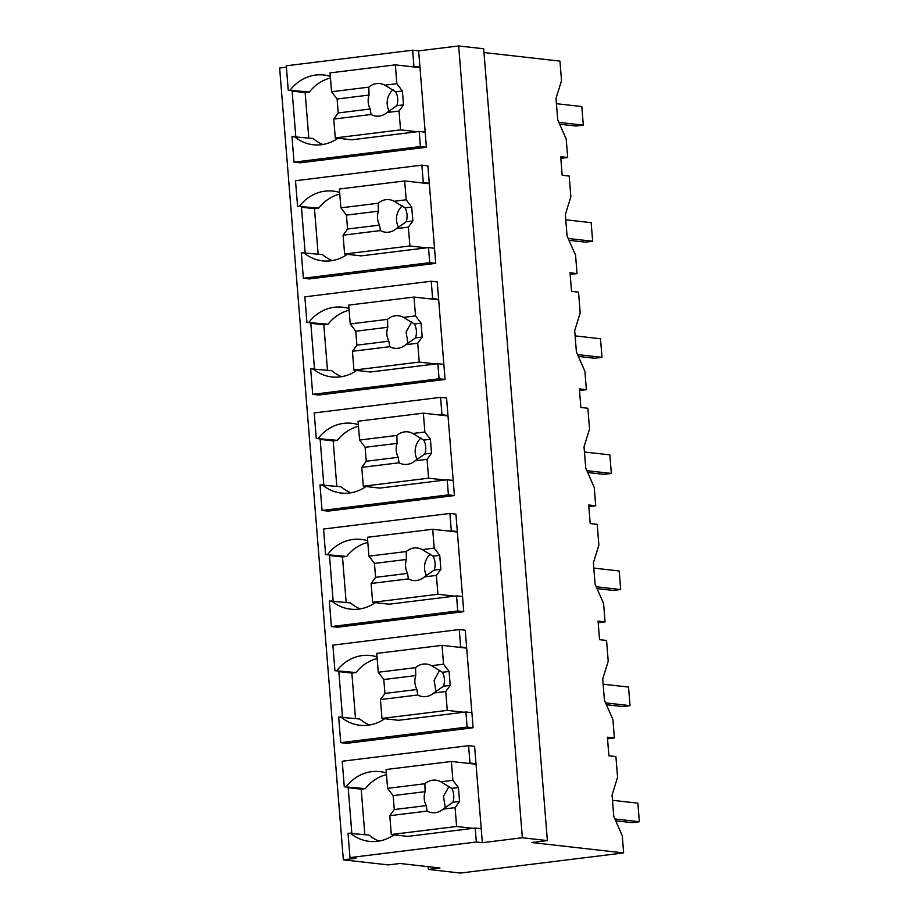 <?xml version="1.0" encoding="UTF-8"?>
<svg xmlns="http://www.w3.org/2000/svg" width="919" height="919" viewBox="0 0 919 919"><rect width="100%" height="100%" fill="white"/><g stroke="black" fill="none" stroke-linecap="round" stroke-linejoin="round"><path stroke-width="1.38" d="M483.98 52.544L559.947 61.114L561.52 80.677L556.006 98.459L557.718 119.757L566.219 139.125L567.701 157.482L560.693 156.69L562.187 175.265L569.194 176.057L570.86 196.781L565.346 214.564L567.057 235.861L575.558 255.218L577.04 273.586L570.033 272.794L571.526 291.369L578.533 292.162L580.199 312.885L574.685 330.668L576.397 351.954L584.898 371.322L586.379 389.679L579.372 388.898L580.865 407.473L587.873 408.254L589.538 428.978L584.024 446.772L585.748 468.058L594.237 487.426L595.719 505.783L588.711 504.99L590.205 523.566L597.212 524.358L598.878 545.082L593.375 562.865L595.087 584.162L603.588 603.53L605.058 621.887L598.051 621.095L599.556 639.67L606.551 640.463L608.217 661.186L602.715 678.969L604.426 700.255L612.927 719.623L614.397 737.991L607.402 737.199L608.895 755.774L615.902 756.567L617.568 777.279L612.054 795.073L613.766 816.359L622.266 835.727L623.645 852.924L460.43 873.05L428.403 869.431L439.994 868.007L399.96 863.481L388.381 864.917L343.35 859.828L355.986 858.277L349.978 857.599L476.341 842.011L482.349 842.689L522.36 837.76L547.379 840.586L483.67 48.776L458.661 45.95L522.36 837.76M343.35 859.828L279.64 68.017L286.383 67.19M458.661 45.95L418.639 50.878L412.631 50.2L286.268 65.789L288.233 90.165L294.241 90.843L292.127 91.107L295.78 136.54M547.379 840.586L531.584 842.528L623.645 852.924M567.701 157.482L560.82 158.332M468.587 745.654L469.988 763.069L475.996 763.746L474.595 746.331L468.587 745.654L342.224 761.231L344.28 786.767L350.288 787.445L348.175 787.709L351.828 833.142M475.996 763.746L482.349 842.689M418.639 50.878L426.393 147.247L300.031 162.824L294.023 162.146L420.385 146.569L426.393 147.247M333.149 600.946L329.496 555.513L331.598 555.248L325.602 554.571L323.545 529.034L449.908 513.445L455.916 514.123L463.762 611.652L337.388 627.229L331.391 626.551L457.754 610.974L463.762 611.652M305.131 252.645L301.466 207.2L303.58 206.947L297.572 206.27L318.698 208.153L314.482 208.67L318.135 254.115M297.572 206.27L295.516 180.721L421.878 165.144L427.886 165.822L435.732 263.351L309.37 278.928L303.362 278.25L429.736 262.673L435.732 263.351M314.47 368.737L310.817 323.304L312.919 323.051L306.912 322.374L328.037 324.258L323.821 324.775L327.474 370.208M306.912 322.374L304.855 296.826L431.229 281.248L437.226 281.926L445.072 379.444L318.709 395.032L312.701 394.354L439.075 378.766L445.072 379.444M458.547 647.229L460.649 646.965L459.247 629.549L465.255 630.227L473.101 727.756L346.739 743.333L340.731 742.655L467.093 727.078L473.101 727.756M459.247 629.549L332.885 645.127L334.941 670.675L340.938 671.352L338.835 671.605L342.488 717.05M323.81 484.841L320.157 439.408L322.259 439.144L316.251 438.466L314.206 412.93L440.569 397.353L446.577 398.03L454.423 495.548L328.049 511.125L322.052 510.447L448.415 494.87L454.423 495.548M412.631 50.2L413.941 66.455L419.949 67.133M288.233 90.165L309.347 92.049L305.142 92.578L308.795 138.011M330.312 76.369A42.4 38.265 -83.6 0 0 323.879 75.002A42.4 38.265 -83.6 0 0 290.335 89.913M411.838 66.719L413.941 66.455M614.397 737.991L607.528 738.83M605.058 621.887L598.189 622.737M595.719 505.783L588.849 506.633M586.379 389.679L579.51 390.529M577.04 273.586L570.159 274.425M378.892 841.092A42.4 38.265 -83.6 0 1 369.139 835.095L348.014 833.211L349.978 857.599M348.175 787.709L361.19 789.18L364.843 834.613M361.19 789.18L365.394 788.663L344.28 786.767M481.223 828.754L475.226 828.076L476.341 842.011M420.385 146.569L419.179 131.474L425.175 132.152M322.845 144.49A42.4 38.265 -83.6 0 1 313.092 138.493L291.966 136.609L294.023 162.146M292.127 91.107L305.142 92.578M449.908 513.445L451.309 530.86L457.317 531.538M457.754 610.974L456.536 595.88L462.544 596.557M360.214 608.895A42.4 38.265 -83.6 0 1 350.449 602.898L329.335 601.015L331.391 626.551M329.496 555.513L342.5 556.971L346.164 602.416M342.5 556.971L346.716 556.454L325.602 554.571M301.466 207.2L314.482 208.67M421.878 165.144L423.28 182.559L429.288 183.237M429.736 262.673L428.518 247.579L434.526 248.256M332.196 260.594A42.4 38.265 -83.6 0 1 322.431 254.597L301.306 252.714L303.362 278.25M310.817 323.304L323.821 324.775M431.229 281.248L432.631 298.664L438.627 299.341M439.075 378.766L437.858 363.683L443.866 364.361M341.535 376.698A42.4 38.265 -83.6 0 1 331.77 370.702L310.656 368.806L312.701 394.354M460.649 646.965L466.657 647.642M467.093 727.078L465.887 711.984L471.884 712.662M369.553 724.999A42.4 38.265 -83.6 0 1 359.788 719.003L338.674 717.107L340.731 742.655M338.835 671.605L351.851 673.076L355.504 718.509M351.851 673.076L356.055 672.559L334.941 670.675M440.569 397.353L441.97 414.768L447.967 415.445M448.415 494.87L447.197 479.775L453.205 480.453M350.874 492.791A42.4 38.265 -83.6 0 1 341.11 486.794L319.996 484.91L322.052 510.447M320.157 439.408L333.16 440.879L336.813 486.312M333.16 440.879L337.376 440.362L316.251 438.466M330.449 78A42.4 38.265 -83.6 0 0 309.347 92.049M475.226 828.076L407.829 836.393L391.31 834.521L389.805 815.693L394.262 809.547L393.148 795.613L387.6 788.353L386.083 769.513L451.378 761.46L476.031 764.24M350.128 832.947A42.4 38.265 -83.6 0 0 369.243 841.356A42.4 38.265 -83.6 0 0 394.01 834.831M428.185 866.674L428.403 869.431M386.497 774.602A42.4 38.265 -83.6 0 0 365.394 788.663M386.359 772.971A42.4 38.265 -83.6 0 0 379.926 771.615A42.4 38.265 -83.6 0 0 346.383 786.515M467.886 763.321L469.988 763.069M419.179 131.474L351.782 139.791L335.263 137.919L333.758 119.079L338.215 112.945L337.101 99.011L331.552 91.739L330.036 72.9L395.331 64.858L419.983 67.638M294.08 136.345A42.4 38.265 -83.6 0 0 313.195 144.754A42.4 38.265 -83.6 0 0 337.962 138.229M367.68 540.774A42.4 38.265 -83.6 0 0 361.236 539.407A42.4 38.265 -83.6 0 0 327.704 554.306M449.207 531.125L451.309 530.86M367.807 542.405A42.4 38.265 -83.6 0 0 346.716 556.454M456.536 595.88L389.151 604.185L372.632 602.324L371.115 583.485L375.584 577.35L374.458 563.416L368.921 556.144L367.405 537.305L432.688 529.264L457.352 532.044M331.437 600.75A42.4 38.265 -83.6 0 0 350.553 609.159A42.4 38.265 -83.6 0 0 375.331 602.634M339.789 194.104A42.4 38.265 -83.6 0 0 318.698 208.153M339.662 192.462A42.4 38.265 -83.6 0 0 333.218 191.106A42.4 38.265 -83.6 0 0 299.674 206.005M421.178 182.824L423.28 182.559M428.518 247.579L361.121 255.884L344.614 254.023L343.097 235.184L347.554 229.049L346.44 215.115L340.892 207.843L339.375 189.004L404.67 180.951L429.334 183.743M303.419 252.449A42.4 38.265 -83.6 0 0 322.535 260.858A42.4 38.265 -83.6 0 0 347.302 254.322M349.128 310.197A42.4 38.265 -83.6 0 0 328.037 324.258M349.002 308.566A42.4 38.265 -83.6 0 0 342.557 307.21A42.4 38.265 -83.6 0 0 309.025 322.109M430.517 298.916L432.631 298.664M437.858 363.683L370.46 371.988L353.953 370.127L352.436 351.288L356.894 345.142L355.779 331.219L350.231 323.947L348.715 305.108L414.009 297.055L438.673 299.847M312.759 368.553A42.4 38.265 -83.6 0 0 331.874 376.962A42.4 38.265 -83.6 0 0 356.641 370.426M377.02 656.867A42.4 38.265 -83.6 0 0 370.575 655.511A42.4 38.265 -83.6 0 0 337.043 670.41M377.158 658.509A42.4 38.265 -83.6 0 0 356.055 672.559M465.887 711.984L398.49 720.289L381.971 718.428L380.455 699.589L384.923 693.443L383.797 679.52L378.26 672.249L376.744 653.409L442.028 645.356L466.691 648.148M340.777 716.854A42.4 38.265 -83.6 0 0 359.903 725.263A42.4 38.265 -83.6 0 0 384.67 718.727M358.341 424.67A42.4 38.265 -83.6 0 0 351.897 423.314A42.4 38.265 -83.6 0 0 318.365 438.214M439.856 415.02L441.97 414.768M358.467 426.301A42.4 38.265 -83.6 0 0 337.376 440.362M447.197 479.775L379.8 488.092L363.292 486.22L361.776 467.38L366.244 461.246L365.119 447.312L359.582 440.052L358.065 421.212L423.349 413.159L448.012 415.939M322.098 484.646A42.4 38.265 -83.6 0 0 341.213 493.055A42.4 38.265 -83.6 0 0 365.98 486.53M395.331 64.858L396.847 83.698L384.808 85.18A16.37 14.784 -83.6 0 0 379.777 83.56A16.37 14.784 -83.6 0 0 376.629 83.572A16.37 14.784 -83.6 0 0 368.852 87.144L331.552 91.739M396.847 83.698L402.384 90.958L403.51 104.892L396.813 105.719A16.37 14.784 -83.6 0 0 395.698 91.785L384.808 85.18M417.065 131.739L400.558 129.866L399.041 111.038L403.51 104.892M400.558 129.866L335.263 137.919M399.041 111.038L387.014 112.52L396.813 105.719M333.758 119.079L371.058 114.484A16.37 14.784 -83.6 0 0 376.101 116.104A16.37 14.784 -83.6 0 0 379.237 116.081A16.37 14.784 -83.6 0 0 387.014 112.52M371.058 114.484L370.173 109.005L338.215 112.945M368.852 87.144L369.059 95.071C367.531 99.93 367.91 104.571 370.173 109.005M369.059 95.071L337.101 99.011M393.01 89.74A16.37 14.784 -83.6 0 0 389.254 111.256M402.384 90.958L395.698 91.785M404.67 180.951L406.187 199.791L394.148 201.284A16.37 14.784 -83.6 0 0 389.116 199.664A16.37 14.784 -83.6 0 0 385.969 199.676A16.37 14.784 -83.6 0 0 378.203 203.248L340.892 207.843M406.187 199.791L411.723 207.062L412.849 220.997L406.164 221.824A16.37 14.784 -83.6 0 0 405.038 207.889L394.148 201.284M426.416 247.831L409.897 245.97L408.381 227.131L412.849 220.997M409.897 245.97L344.614 254.023M408.381 227.131L396.353 228.613L406.164 221.824M343.097 235.184L380.397 230.589A16.37 14.784 -83.6 0 0 385.44 232.197A16.37 14.784 -83.6 0 0 388.588 232.185A16.37 14.784 -83.6 0 0 396.353 228.613M380.397 230.589L379.524 225.109L347.554 229.049M378.203 203.248L378.398 211.175C376.882 216.034 377.249 220.675 379.524 225.109M378.398 211.175L346.44 215.115M402.35 205.845A16.37 14.784 -83.6 0 0 398.593 227.361M411.723 207.062L405.038 207.889M414.009 297.055L415.526 315.895L403.498 317.377A16.37 14.784 -83.6 0 0 398.455 315.757A16.37 14.784 -83.6 0 0 395.308 315.78A16.37 14.784 -83.6 0 0 387.542 319.341L350.231 323.947M415.526 315.895L421.063 323.166L422.189 337.101L415.503 337.916A16.37 14.784 -83.6 0 0 414.377 323.993L403.498 317.377M435.755 363.935L419.236 362.075L417.72 343.235L422.189 337.101M419.236 362.075L353.953 370.127M417.72 343.235L405.693 344.717L415.503 337.916M352.436 351.288L389.736 346.681A16.37 14.784 -83.6 0 0 394.779 348.301A16.37 14.784 -83.6 0 0 397.927 348.29A16.37 14.784 -83.6 0 0 405.693 344.717M389.736 346.681L388.863 341.202L356.894 345.142M387.542 319.341L387.738 327.279C386.221 332.138 386.589 336.779 388.863 341.202M387.738 327.279L355.779 331.219M411.701 321.937L406.106 332L407.933 343.465M421.063 323.166L414.377 323.993M423.349 413.159L424.865 431.999L412.838 433.481A16.37 14.784 -83.6 0 0 407.795 431.861A16.37 14.784 -83.6 0 0 404.647 431.884A16.37 14.784 -83.6 0 0 396.882 435.445L359.582 440.052M424.865 431.999L430.414 439.271L431.528 453.193L424.842 454.02A16.37 14.784 -83.6 0 0 423.716 440.086L412.838 433.481M445.095 480.04L428.576 478.179L427.071 459.339L431.528 453.193M428.576 478.179L363.292 486.22M427.071 459.339L415.032 460.821L424.842 454.02M361.776 467.38L399.076 462.785A16.37 14.784 -83.6 0 0 404.119 464.405A16.37 14.784 -83.6 0 0 407.266 464.382A16.37 14.784 -83.6 0 0 415.032 460.821M399.076 462.785L398.203 457.306L366.244 461.246M396.882 435.445L397.077 443.372C395.561 448.231 395.94 452.883 398.203 457.306M397.077 443.372L365.119 447.312M421.028 438.041A16.37 14.784 -83.6 0 0 417.272 459.557M430.414 439.271L423.716 440.086M432.688 529.264L434.205 548.103L422.177 549.585A16.37 14.784 -83.6 0 0 417.134 547.965A16.37 14.784 -83.6 0 0 413.987 547.977A16.37 14.784 -83.6 0 0 406.221 551.549L368.921 556.144M434.205 548.103L439.753 555.363L440.867 569.298L434.182 570.125A16.37 14.784 -83.6 0 0 433.067 556.19L422.177 549.585M454.434 596.144L437.926 594.271L436.41 575.432L440.867 569.298M437.926 594.271L372.632 602.324M436.41 575.432L424.371 576.914L434.182 570.125M371.115 583.485L408.427 578.89A16.37 14.784 -83.6 0 0 413.458 580.509A16.37 14.784 -83.6 0 0 416.606 580.486A16.37 14.784 -83.6 0 0 424.371 576.914M408.427 578.89L407.542 573.41L375.584 577.35M406.221 551.549L406.416 559.476C404.9 564.335 405.279 568.976 407.542 573.41M406.416 559.476L374.458 563.416M430.379 554.146A16.37 14.784 -83.6 0 0 426.611 575.662M439.753 555.363L433.067 556.19M442.028 645.356L443.544 664.196L431.516 665.678A16.37 14.784 -83.6 0 0 426.473 664.058A16.37 14.784 -83.6 0 0 423.337 664.081A16.37 14.784 -83.6 0 0 415.56 667.654L378.26 672.249M443.544 664.196L449.092 671.467L450.207 685.402L443.521 686.229A16.37 14.784 -83.6 0 0 442.407 672.294L431.516 665.678M463.773 712.236L447.266 710.376L445.749 691.536L450.207 685.402M447.266 710.376L381.971 718.428M445.749 691.536L433.722 693.018L443.521 686.229M380.455 699.589L417.766 694.982A16.37 14.784 -83.6 0 0 422.797 696.602A16.37 14.784 -83.6 0 0 425.945 696.591A16.37 14.784 -83.6 0 0 433.722 693.018M417.766 694.982L416.881 689.503L384.923 693.443M415.56 667.654L415.767 675.58C414.239 680.439 414.618 685.08 416.881 689.503M415.767 675.58L383.797 679.52M439.719 670.25L434.124 680.301L435.962 691.766M449.092 671.467L442.407 672.294M451.378 761.46L452.895 780.3L440.856 781.782A16.37 14.784 -83.6 0 0 435.824 780.162A16.37 14.784 -83.6 0 0 432.677 780.185A16.37 14.784 -83.6 0 0 424.9 783.746L387.6 788.353M452.895 780.3L458.432 787.572L459.557 801.494L452.86 802.321A16.37 14.784 -83.6 0 0 451.746 788.387L440.856 781.782M473.113 828.341L456.605 826.48L455.089 807.64L459.557 801.494M456.605 826.48L391.31 834.521M455.089 807.64L443.061 809.122L452.86 802.321M389.805 815.693L427.105 811.086A16.37 14.784 -83.6 0 0 432.148 812.706A16.37 14.784 -83.6 0 0 435.284 812.695A16.37 14.784 -83.6 0 0 443.061 809.122M427.105 811.086L426.221 805.607L394.262 809.547M424.9 783.746L425.106 791.673C423.579 796.532 423.958 801.184 426.221 805.607M425.106 791.673L393.148 795.613M449.058 786.342L443.463 796.405L445.301 807.858M458.432 787.572L451.746 788.387M556.432 103.698L581.819 106.558L583.312 125.133L558.867 122.376M559.671 124.203L575.949 126.041L583.312 125.133M565.771 219.79L591.158 222.662L592.652 241.237L568.206 238.48M569.01 240.307L585.288 242.145L592.652 241.237M575.11 335.894L600.498 338.766L602.002 357.342L577.557 354.573M578.361 356.411L594.627 358.249L602.002 357.342M584.45 451.999L609.848 454.859L611.342 473.434L586.896 470.677M587.701 472.515L603.967 474.342L611.342 473.434M593.789 568.091L619.188 570.963L620.681 589.538L596.236 586.781M597.04 588.608L613.306 590.446L620.681 589.538M603.128 684.196L628.527 687.067L630.02 705.643L605.575 702.874M606.379 704.712L622.645 706.55L630.02 705.643M612.479 800.3L637.866 803.16L639.36 821.735L614.914 818.978M615.719 820.816L631.996 822.654L639.36 821.735"/></g></svg>

